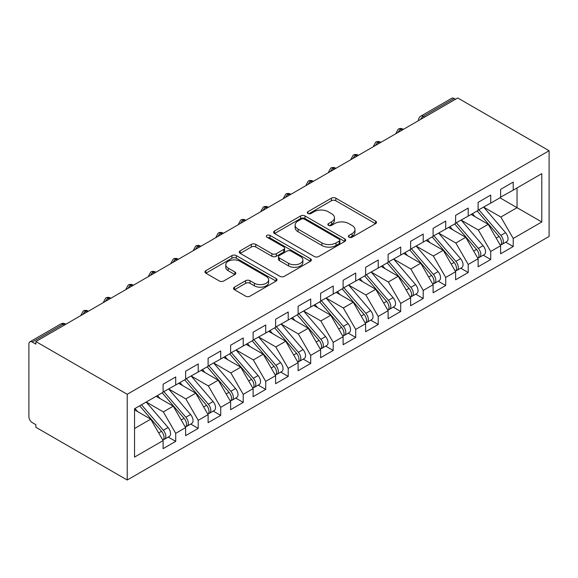 <?xml version="1.0" encoding="UTF-8"?>
<svg xmlns="http://www.w3.org/2000/svg" width="578" height="578" viewBox="0 0 578 578"><rect width="100%" height="100%" fill="white"/><g stroke="black" fill="none" stroke-linecap="round" stroke-linejoin="round"><path stroke-width="0.87" d="M349.025 237.204A2.189 1.264 0 0 0 352.118 237.204L375.584 223.657A3.121 1.806 0 0 0 376.495 222.386A3.121 1.806 0 0 0 375.584 221.107L335.832 198.16A3.121 1.806 0 0 0 331.411 198.16L307.944 211.707A2.189 1.264 0 0 0 307.308 212.596A2.189 1.264 0 0 0 307.944 213.492A2.189 1.264 0 0 0 311.036 213.492L314.078 211.736A9.992 5.773 0 0 1 328.21 211.736L331.526 213.65A9.992 5.773 0 0 1 334.452 217.733A9.992 5.773 0 0 1 331.526 221.808L328.485 223.563A2.189 1.264 0 0 0 327.849 224.452A2.189 1.264 0 0 0 328.485 225.348A2.189 1.264 0 0 0 331.577 225.348L334.619 223.592A9.992 5.773 0 0 1 348.751 223.592L352.06 225.507A9.992 5.773 0 0 1 354.993 229.589A9.992 5.773 0 0 1 352.06 233.671L349.025 235.419A2.189 1.264 0 0 0 348.382 236.315A2.189 1.264 0 0 0 349.025 237.204L349.025 235.419M234.458 287.158A3.121 1.806 0 0 0 233.541 288.429A3.121 1.806 0 0 0 234.458 289.708L245.614 296.146A3.121 1.806 0 0 0 250.028 296.146L276.089 281.103A3.121 1.806 0 0 0 277.007 279.824A3.121 1.806 0 0 0 276.089 278.553L236.337 255.599A3.121 1.806 0 0 0 231.915 255.599L205.855 270.649A3.121 1.806 0 0 0 204.944 271.92A3.121 1.806 0 0 0 205.855 273.192L219.329 280.973A3.121 1.806 0 0 0 223.744 280.973L234.899 274.536A3.121 1.806 0 0 0 235.817 273.257A3.121 1.806 0 0 0 234.899 271.985L228.216 268.127A8.352 4.826 0 0 1 225.774 264.717A8.352 4.826 0 0 1 230.933 260.259A8.352 4.826 0 0 1 240.036 261.307L266.205 276.414A8.352 4.826 0 0 1 268.654 279.824A8.352 4.826 0 0 1 263.496 284.282A8.352 4.826 0 0 1 254.392 283.234L250.028 280.72A3.121 1.806 0 0 0 245.614 280.72L234.458 287.158L234.458 289.708M457.747 97.978L549.1 150.721L127.225 394.283L35.872 341.547L457.747 97.978M314.295 256.495A3.121 1.806 0 0 0 318.716 256.495L344.777 241.445A3.121 1.806 0 0 0 345.687 240.173A3.121 1.806 0 0 0 344.777 238.895L305.018 215.941A3.121 1.806 0 0 0 300.603 215.941L274.543 230.99A3.121 1.806 0 0 0 273.625 232.262A3.121 1.806 0 0 0 274.543 233.541L314.295 256.495M267.795 237.681A2.189 1.264 0 0 1 270.013 237.984L270.013 235.391L310.429 258.72A3.121 1.806 0 0 1 311.347 259.999A3.121 1.806 0 0 1 310.429 261.27L284.369 276.32A3.121 1.806 0 0 1 279.954 276.32L240.202 253.366L240.202 250.816A3.121 1.806 0 0 0 239.285 252.095A3.121 1.806 0 0 0 240.202 253.366M240.202 250.816L251.351 244.378A3.121 1.806 0 0 1 255.772 244.378L271.891 253.684A3.121 1.806 0 0 0 276.313 253.684L283.711 249.414A3.121 1.806 0 0 0 284.622 248.143A3.121 1.806 0 0 0 283.711 246.864L266.92 237.175A2.189 1.264 0 0 1 266.285 236.279A2.189 1.264 0 0 1 267.636 235.116A2.189 1.264 0 0 1 270.013 235.391M35.872 341.547L35.872 344.141L32.274 342.068A4.776 2.753 -120 0 0 29.89 341.829A4.776 2.753 -120 0 0 28.9 344.011L28.9 416.76A4.776 2.753 -120 0 0 32.274 422.605L35.872 424.685L35.872 427.279L127.225 480.022L127.225 394.283M127.225 480.022L549.1 236.453L549.1 150.721M499.934 197.806L541.788 221.974L541.788 173.646L513.213 190.14L513.213 182.092L500.613 189.367L500.613 197.416L490.715 203.131L490.715 195.082L478.114 202.358L478.114 210.406L468.209 216.121L468.209 208.073L455.616 215.348L455.616 223.397L445.71 229.112L445.71 221.063L433.11 228.332L433.11 236.388L423.212 242.103L423.212 234.054L410.611 241.322L410.611 249.378L400.713 255.093L400.713 247.044L388.113 254.313L388.113 262.369L378.214 268.084L378.214 260.028L365.614 267.303L365.614 275.359L355.716 281.074L355.716 273.018L343.115 280.294L343.115 288.35L333.21 294.065L333.21 286.009L320.609 293.284L320.609 301.34L310.711 307.055L310.711 298.999L298.111 306.275L298.111 314.331L288.212 320.046L288.212 311.99L275.612 319.266L275.612 327.321L265.714 333.036L265.714 324.981L253.113 332.256L253.113 340.312L243.215 346.027L243.215 337.971L230.615 345.247L230.615 353.303L220.709 359.017L220.709 350.962L208.109 358.237L208.109 366.293L198.211 372.008L198.211 363.952L185.61 371.228L185.61 379.284L175.712 384.999L175.712 376.943L163.112 384.218L163.112 392.274L134.537 408.769L134.537 457.097L163.112 440.595L150.735 419.166L134.537 409.809M541.788 221.974L513.213 238.468L500.837 217.032L483.735 207.162M505.736 242.204L513.213 246.524L513.213 238.468M513.213 246.524L500.613 253.8L500.613 245.744L490.715 251.459L478.338 230.022L461.237 220.153M483.237 255.194L490.715 259.515L490.715 251.459M490.715 259.515L478.114 266.79L478.114 258.734L468.209 264.449L455.84 243.013L438.738 233.144M460.731 268.185L468.209 272.505L468.209 264.449M468.209 272.505L455.616 279.781L455.616 271.725L445.71 277.44L433.341 256.003L416.239 246.134M438.232 281.175L445.71 285.496L445.71 277.44M445.71 285.496L433.11 292.764L433.11 284.716L423.212 290.431L410.835 268.994L393.734 259.125L415.582 284.636L410.857 287.36A6.365 3.678 60 0 1 413.313 293.414A6.365 3.678 60 0 1 411.991 296.326A6.365 3.678 60 0 1 410.965 296.622M415.734 294.166L423.212 298.486L423.212 290.431M423.212 298.486L410.611 305.755L410.611 297.706L400.713 303.421L388.337 281.985L371.235 272.115L393.083 297.627L388.358 300.35A6.365 3.678 60 0 1 390.815 306.405A6.365 3.678 60 0 1 389.493 309.317A6.365 3.678 60 0 1 388.467 309.613M393.235 307.156L400.713 311.477L400.713 303.421M400.713 311.477L388.113 318.745L388.113 310.697L378.214 316.412L365.838 294.975L348.736 285.106M370.736 320.147L378.214 324.46L378.214 316.412M378.214 324.46L365.614 331.736L365.614 323.687L355.716 329.402L343.339 307.966L326.238 298.096M348.231 333.138L355.716 337.451L355.716 329.402M355.716 337.451L343.115 344.726L343.115 336.678L333.21 342.393L320.841 320.956L303.739 311.087M325.732 346.128L333.21 350.441L333.21 342.393M333.21 350.441L320.609 357.717L320.609 349.668L310.711 355.383L298.335 333.947L281.24 324.07M303.233 359.119L310.711 363.432L310.711 355.383M310.711 363.432L298.111 370.708L298.111 362.652L288.212 368.374L275.836 346.937L258.734 337.061M280.735 372.109L288.212 376.423L288.212 368.374M288.212 376.423L275.612 383.698L275.612 375.642L265.714 381.364L253.337 359.928L236.236 350.051M258.236 385.1L265.714 389.413L265.714 381.364M265.714 389.413L253.113 396.689L253.113 388.633L243.215 394.348L230.839 372.918L213.737 363.042M235.737 398.09L243.215 402.404L243.215 394.348M243.215 402.404L230.615 409.679L230.615 401.623L220.709 407.338L208.34 385.909L191.239 376.032M213.231 411.081L220.709 415.394L220.709 407.338M220.709 415.394L208.109 422.67L208.109 414.614L198.211 420.329L185.834 398.899L168.74 389.023M190.733 424.071L198.211 428.385L198.211 420.329M198.211 428.385L185.61 435.66L185.61 427.604L175.712 433.319L163.336 411.89L146.234 402.013M168.234 437.062L175.712 441.375L175.712 433.319M175.712 441.375L163.112 448.651L163.112 440.595M163.112 392.014L175.712 384.999M134.537 428.515L150.735 419.166M185.61 379.024L198.211 372.008M163.336 411.89L173.241 406.175L156.139 396.298M185.61 427.604L173.241 406.175M208.109 366.033L220.709 359.017M185.834 398.899L195.74 393.185L178.638 383.308M208.109 414.614L195.74 393.185M230.615 353.042L243.215 346.027M208.34 385.909L218.238 380.194L201.137 370.317M230.615 401.623L218.238 380.194M253.113 340.052L265.714 333.036M230.839 372.918L240.737 367.203L223.635 357.327M253.113 388.633L240.737 367.203M275.612 327.061L288.212 320.046M253.337 359.928L263.236 354.213L246.134 344.336M275.612 375.642L263.236 354.213M298.111 314.071L310.711 307.055M275.836 346.937L285.734 341.222L268.64 331.346M298.111 362.652L285.734 341.222M320.609 301.08L333.21 294.065M298.335 333.947L308.24 328.232L291.139 318.355M320.609 349.668L308.24 328.232M343.115 288.09L355.716 281.074M320.841 320.956L330.739 315.241L313.637 305.365M343.115 336.678L330.739 315.241M365.614 275.099L378.214 268.084M343.339 307.966L353.237 302.251L336.136 292.374M365.614 323.687L353.237 302.251M388.113 262.109L400.713 255.093M365.838 294.975L375.736 289.26L358.635 279.384M388.113 310.697L375.736 289.26M410.611 249.118L423.212 242.103M388.337 281.985L398.235 276.27L381.14 266.4M410.611 297.706L398.235 276.27M433.11 236.127L445.71 229.112M410.835 268.994L420.741 263.279L403.639 253.41M433.11 284.716L420.741 263.279M455.616 223.137L468.209 216.121M433.341 256.003L443.239 250.288L426.138 240.419M455.616 271.725L443.239 250.288M478.114 210.146L490.715 203.131M455.84 243.013L465.738 237.298L448.636 227.429M478.114 258.734L465.738 237.298M455.5 99.279L454.149 98.498L423.269 116.33L424.62 117.103M420.567 119.444A4.776 2.753 120 0 1 423.269 116.33A4.776 2.753 60 0 0 420.885 116.091L451.765 98.26A4.776 2.753 60 0 1 454.149 98.498M500.613 197.156L513.213 190.14M500.837 217.032L517.035 207.683L517.035 187.937L541.788 173.646M478.338 230.022L488.237 224.307L471.135 214.438M500.613 245.744L488.237 224.307M402.006 130.158L400.655 129.378A4.776 2.753 -120 0 0 398.271 129.147A4.776 2.753 -120 0 0 398.213 129.176L395.995 133.215A4.776 2.753 0 0 0 396.046 133.605M379.508 143.149L378.156 142.369A4.776 2.753 -120 0 0 375.772 142.137A4.776 2.753 -120 0 0 375.714 142.166L373.496 146.205A4.776 2.753 0 0 0 373.54 146.595M357.009 156.139L355.658 155.359A4.776 2.753 -120 0 0 353.266 155.128A4.776 2.753 -120 0 0 353.216 155.157L350.99 159.196A4.776 2.753 0 0 0 351.041 159.586M334.503 169.13L333.159 168.35A4.776 2.753 -120 0 0 330.768 168.119A4.776 2.753 -120 0 0 330.717 168.147L328.492 172.186A4.776 2.753 0 0 0 328.542 172.576M312.004 182.121L310.653 181.34A4.776 2.753 -120 0 0 308.269 181.109A4.776 2.753 -120 0 0 308.211 181.138L305.993 185.177A4.776 2.753 0 0 0 306.044 185.567M289.506 195.111L288.155 194.331A4.776 2.753 -120 0 0 285.77 194.1A4.776 2.753 -120 0 0 285.713 194.129L283.495 198.167A4.776 2.753 0 0 0 283.545 198.557M267.007 208.102L265.656 207.321A4.776 2.753 -120 0 0 263.272 207.09A4.776 2.753 -120 0 0 263.214 207.119L260.996 211.158A4.776 2.753 0 0 0 261.039 211.548M244.508 221.092L243.157 220.312A4.776 2.753 -120 0 0 240.773 220.074A4.776 2.753 -120 0 0 240.715 220.11L238.497 224.141A4.776 2.753 0 0 0 238.541 224.539M222.01 234.083L220.659 233.302A4.776 2.753 -120 0 0 218.267 233.064A4.776 2.753 -120 0 0 218.217 233.1L215.991 237.132A4.776 2.753 0 0 0 216.042 237.529M199.504 247.073L198.153 246.293A4.776 2.753 -120 0 0 195.769 246.055A4.776 2.753 -120 0 0 195.711 246.091L193.493 250.122A4.776 2.753 0 0 0 193.543 250.52M177.005 260.064L175.654 259.284A4.776 2.753 -120 0 0 173.27 259.045A4.776 2.753 -120 0 0 173.212 259.081L170.994 263.113A4.776 2.753 0 0 0 171.045 263.51M154.507 273.054L153.156 272.274A4.776 2.753 -120 0 0 150.771 272.036A4.776 2.753 -120 0 0 150.714 272.072L148.495 276.103A4.776 2.753 0 0 0 148.539 276.494M132.008 286.045L130.657 285.265A4.776 2.753 -120 0 0 128.273 285.026A4.776 2.753 -120 0 0 128.215 285.062L125.997 289.094A4.776 2.753 0 0 0 126.04 289.484M109.509 299.036L108.158 298.255A4.776 2.753 -120 0 0 105.767 298.017A4.776 2.753 -120 0 0 105.716 298.053L103.491 302.084A4.776 2.753 0 0 0 103.541 302.475M87.003 312.026L85.66 311.246A4.776 2.753 -120 0 0 83.268 311.007A4.776 2.753 -120 0 0 83.218 311.043L80.992 315.075A4.776 2.753 0 0 0 81.043 315.465M349.9 237.515L352.06 236.265A9.992 5.773 0 0 0 354.993 232.183L354.993 229.589M334.452 217.733L334.452 220.326A9.992 5.773 0 0 1 331.526 224.409L329.359 225.658M375.541 223.679L335.832 200.754A3.121 1.806 0 0 0 331.411 200.754L308.818 213.795M344.734 241.467L305.018 218.542A3.121 1.806 0 0 0 300.603 218.542L274.586 233.563M339.25 241.062A2.189 1.264 0 0 0 339.893 240.173A2.189 1.264 0 0 0 339.25 239.278L304.36 219.134A2.189 1.264 0 0 0 301.268 219.134L298.067 220.984A9.992 5.773 0 0 0 295.134 225.059A9.992 5.773 0 0 0 298.067 229.141L321.917 242.912A9.992 5.773 0 0 0 336.049 242.912L339.25 241.062L339.25 243.663A2.189 1.264 0 0 0 339.893 242.767L339.893 240.173M295.134 225.059L295.134 227.66A9.992 5.773 0 0 0 298.067 231.742L298.067 229.141M339.25 243.663L336.049 245.513A9.992 5.773 0 0 1 321.917 245.513L298.067 231.742M240.246 253.388L251.351 246.979L251.351 244.378M284.622 248.143L284.622 250.736A3.121 1.806 0 0 1 283.711 252.015L276.313 256.285A3.121 1.806 0 0 1 271.891 256.285L255.772 246.979A3.121 1.806 0 0 0 251.351 246.979M270.013 237.984L310.393 261.299M288.624 263.344A8.352 4.826 0 0 0 297.728 264.392A8.352 4.826 0 0 0 302.886 259.934A8.352 4.826 0 0 0 300.437 256.524L291.218 251.199A3.121 1.806 0 0 0 286.804 251.199L279.405 255.469A3.121 1.806 0 0 0 278.488 256.748A3.121 1.806 0 0 0 279.405 258.019L288.624 263.344L288.624 265.945A8.352 4.826 0 0 0 297.728 266.985A8.352 4.826 0 0 0 302.886 262.535L302.886 259.934M278.488 256.748L278.488 259.341A3.121 1.806 0 0 0 279.405 260.62L279.405 258.019M288.624 265.945L279.405 260.62M268.654 279.824L268.654 282.425A8.352 4.826 0 0 1 263.496 286.883A8.352 4.826 0 0 1 254.392 285.835L250.028 283.314A3.121 1.806 0 0 0 245.614 283.314L234.502 289.73M225.774 264.717L225.774 267.311A8.352 4.826 0 0 0 228.216 270.728L228.216 268.127M234.856 274.557L228.216 270.728M276.046 281.125L236.337 258.2A3.121 1.806 0 0 0 231.915 258.2L205.898 273.221M478.981 209.908L500.859 235.405A6.365 3.678 60 0 1 503.315 241.452A6.365 3.678 60 0 1 501.993 244.364L506.718 241.633A6.365 3.678 -120 0 0 508.04 238.721A6.365 3.678 -120 0 0 505.584 232.674L483.707 207.177M501.993 244.364A6.365 3.678 60 0 1 500.967 244.66M477.182 210.948L499.052 236.438A6.365 3.678 60 0 1 501.509 242.493A6.365 3.678 60 0 1 500.353 245.296M475.051 216.699L472.457 213.672M456.483 222.898L478.353 248.396A6.365 3.678 60 0 1 480.809 254.443A6.365 3.678 60 0 1 479.494 257.355L484.22 254.623A6.365 3.678 -120 0 0 485.534 251.712A6.365 3.678 -120 0 0 483.078 245.664L461.208 220.167M479.494 257.355A6.365 3.678 60 0 1 478.461 257.651M454.684 223.939L476.554 249.429A6.365 3.678 60 0 1 479.01 255.483A6.365 3.678 60 0 1 477.854 258.287M452.552 229.683L449.959 226.663M433.984 235.889L455.854 261.386A6.365 3.678 60 0 1 458.311 267.433A6.365 3.678 60 0 1 456.996 270.345L461.721 267.614A6.365 3.678 -120 0 0 463.036 264.702A6.365 3.678 -120 0 0 460.579 258.655L438.709 233.158M456.996 270.345A6.365 3.678 60 0 1 455.963 270.641M432.185 236.922L454.055 262.419A6.365 3.678 60 0 1 456.512 268.467A6.365 3.678 60 0 1 455.356 271.277M430.054 242.673L427.46 239.653M411.485 248.88L433.356 274.369A6.365 3.678 60 0 1 435.812 280.424A6.365 3.678 60 0 1 434.497 283.336L439.222 280.605A6.365 3.678 -120 0 0 440.537 277.693A6.365 3.678 -120 0 0 438.081 271.646L416.211 246.149M434.497 283.336A6.365 3.678 60 0 1 433.464 283.632M409.686 249.913L431.556 275.41A6.365 3.678 60 0 1 434.013 281.457A6.365 3.678 60 0 1 432.857 284.268M407.555 255.664L404.961 252.644M411.991 296.326L416.716 293.595A6.365 3.678 -120 0 0 418.039 290.683A6.365 3.678 -120 0 0 415.582 284.636M387.181 262.903L409.058 288.4A6.365 3.678 60 0 1 411.514 294.448A6.365 3.678 60 0 1 410.358 297.258M385.049 268.654L382.455 265.634M388.987 261.87L410.857 287.36M389.493 309.317L394.218 306.586A6.365 3.678 -120 0 0 395.54 303.674A6.365 3.678 -120 0 0 393.083 297.627M364.682 275.894L386.552 301.391A6.365 3.678 60 0 1 389.016 307.438A6.365 3.678 60 0 1 387.86 310.249M362.55 281.645L359.957 278.625M366.481 274.861L388.358 300.35M343.982 287.844L365.852 313.341A6.365 3.678 60 0 1 368.316 319.388A6.365 3.678 60 0 1 366.994 322.307L371.719 319.576A6.365 3.678 -120 0 0 373.034 316.665A6.365 3.678 -120 0 0 370.577 310.617L348.707 285.12M366.994 322.307A6.365 3.678 60 0 1 365.968 322.596M342.183 288.884L364.053 314.381A6.365 3.678 60 0 1 366.51 320.429A6.365 3.678 60 0 1 365.354 323.239M340.052 294.636L337.458 291.615M321.484 300.835L343.354 326.332A6.365 3.678 60 0 1 345.81 332.379A6.365 3.678 60 0 1 344.495 335.298L349.22 332.567A6.365 3.678 -120 0 0 350.535 329.655A6.365 3.678 -120 0 0 348.079 323.608L326.209 298.111M344.495 335.298A6.365 3.678 60 0 1 343.462 335.587M319.685 301.875L341.555 327.372A6.365 3.678 60 0 1 344.011 333.419A6.365 3.678 60 0 1 342.855 336.23M317.553 307.626L314.959 304.606M298.985 313.825L320.855 339.322A6.365 3.678 60 0 1 323.312 345.369A6.365 3.678 60 0 1 321.997 348.288L326.722 345.557A6.365 3.678 -120 0 0 328.037 342.646A6.365 3.678 -120 0 0 325.58 336.598L303.71 311.101M321.997 348.288A6.365 3.678 60 0 1 320.963 348.577M297.186 314.865L319.056 340.363A6.365 3.678 60 0 1 321.512 346.41A6.365 3.678 60 0 1 320.356 349.22M295.055 320.617L292.461 317.597M276.486 326.816L298.356 352.313A6.365 3.678 60 0 1 300.813 358.36A6.365 3.678 60 0 1 299.498 361.279L304.216 358.548A6.365 3.678 -120 0 0 305.538 355.636A6.365 3.678 -120 0 0 303.082 349.589L281.211 324.092M299.498 361.279A6.365 3.678 60 0 1 298.465 361.568M274.68 327.856L296.557 353.353A6.365 3.678 60 0 1 299.014 359.4A6.365 3.678 60 0 1 297.858 362.211M272.549 333.607L269.955 330.587M253.98 339.806L275.858 365.303A6.365 3.678 60 0 1 278.314 371.351A6.365 3.678 60 0 1 276.992 374.269L281.717 371.538A6.365 3.678 -120 0 0 283.039 368.627A6.365 3.678 -120 0 0 280.583 362.579L258.706 337.082M276.992 374.269A6.365 3.678 60 0 1 275.966 374.558M252.181 340.847L274.059 366.344A6.365 3.678 60 0 1 276.515 372.391A6.365 3.678 60 0 1 275.359 375.201M250.05 346.598L247.456 343.578M231.482 352.797L253.352 378.294A6.365 3.678 60 0 1 255.816 384.341A6.365 3.678 60 0 1 254.493 387.26L259.219 384.529A6.365 3.678 -120 0 0 260.541 381.617A6.365 3.678 -120 0 0 258.077 375.57L236.207 350.073M254.493 387.26A6.365 3.678 60 0 1 253.467 387.549M229.683 353.837L251.553 379.334A6.365 3.678 60 0 1 254.009 385.382A6.365 3.678 60 0 1 252.853 388.192M227.551 359.588L224.958 356.568M208.983 365.787L230.853 391.284A6.365 3.678 60 0 1 233.31 397.332A6.365 3.678 60 0 1 231.995 400.243L236.72 397.52A6.365 3.678 -120 0 0 238.035 394.608A6.365 3.678 -120 0 0 235.578 388.56L213.708 363.063M231.995 400.243A6.365 3.678 60 0 1 230.962 400.54M207.184 366.828L229.054 392.325A6.365 3.678 60 0 1 231.511 398.372A6.365 3.678 60 0 1 230.355 401.183M205.053 372.579L202.459 369.559M186.484 378.778L208.355 404.275A6.365 3.678 60 0 1 210.811 410.322A6.365 3.678 60 0 1 209.496 413.234L214.221 410.51A6.365 3.678 -120 0 0 215.536 407.598A6.365 3.678 -120 0 0 213.08 401.544L191.21 376.054M209.496 413.234A6.365 3.678 60 0 1 208.463 413.53M184.685 379.818L206.556 405.315A6.365 3.678 60 0 1 209.012 411.363A6.365 3.678 60 0 1 207.856 414.173M182.554 385.569L179.96 382.549M163.986 391.768L185.856 417.265A6.365 3.678 60 0 1 188.312 423.313A6.365 3.678 60 0 1 186.997 426.224L191.723 423.501A6.365 3.678 -120 0 0 193.038 420.589A6.365 3.678 -120 0 0 190.581 414.534L168.711 389.045M186.997 426.224A6.365 3.678 60 0 1 185.964 426.521M162.187 392.809L184.057 418.306A6.365 3.678 60 0 1 186.513 424.353A6.365 3.678 60 0 1 185.357 427.164M160.048 398.56L157.462 395.54M141.48 404.759L163.357 430.256A6.365 3.678 60 0 1 165.814 436.303A6.365 3.678 60 0 1 164.492 439.215L169.217 436.491A6.365 3.678 -120 0 0 170.539 433.579A6.365 3.678 -120 0 0 168.082 427.525L146.205 402.035M164.492 439.215A6.365 3.678 60 0 1 163.466 439.511M139.681 405.799L161.558 431.296A6.365 3.678 60 0 1 164.015 437.344A6.365 3.678 60 0 1 162.859 440.154M137.55 411.55L134.956 408.53M64.505 325.017L63.154 324.236L32.274 342.068M65.906 324.207L65.545 323.998A4.776 2.753 120 0 0 63.154 324.236A4.776 2.753 -120 0 0 60.769 323.998L29.89 341.829M403.401 129.356L403.039 129.147A4.776 2.753 120 0 0 400.655 129.378A4.776 2.753 120 0 0 398.069 132.434M418.494 120.643L418.494 120.224A4.776 2.753 0 0 0 418.544 120.614M380.902 142.347L380.541 142.137A4.776 2.753 120 0 0 378.156 142.369A4.776 2.753 120 0 0 375.57 145.425M358.403 155.338L358.042 155.128A4.776 2.753 120 0 0 355.658 155.359A4.776 2.753 120 0 0 353.064 158.415M335.905 168.328L335.543 168.119A4.776 2.753 120 0 0 333.159 168.35A4.776 2.753 120 0 0 330.565 171.406M313.406 181.311L313.045 181.109A4.776 2.753 120 0 0 310.653 181.34A4.776 2.753 120 0 0 308.067 184.396M290.907 194.302L290.546 194.1A4.776 2.753 120 0 0 288.155 194.331A4.776 2.753 120 0 0 285.568 197.387M268.402 207.292L268.04 207.09A4.776 2.753 120 0 0 265.656 207.321A4.776 2.753 120 0 0 263.069 210.378M245.903 220.283L245.542 220.074A4.776 2.753 120 0 0 243.157 220.312A4.776 2.753 120 0 0 240.571 223.368M223.404 233.274L223.043 233.064A4.776 2.753 120 0 0 220.659 233.302A4.776 2.753 120 0 0 218.065 236.359M200.906 246.264L200.544 246.055A4.776 2.753 120 0 0 198.153 246.293A4.776 2.753 120 0 0 195.566 249.349M178.407 259.255L178.046 259.045A4.776 2.753 120 0 0 175.654 259.284A4.776 2.753 120 0 0 173.068 262.34M155.901 272.245L155.54 272.036A4.776 2.753 120 0 0 153.156 272.274A4.776 2.753 120 0 0 150.569 275.33M133.402 285.236L133.041 285.026A4.776 2.753 120 0 0 130.657 285.265A4.776 2.753 120 0 0 128.07 288.321M110.904 298.226L110.543 298.017A4.776 2.753 120 0 0 108.158 298.255A4.776 2.753 120 0 0 105.564 301.311M88.405 311.217L88.044 311.007A4.776 2.753 120 0 0 85.66 311.246A4.776 2.753 120 0 0 83.066 314.302M352.06 236.265L352.06 233.671M328.485 225.348L328.485 223.563M331.526 224.409L331.526 221.808M307.944 213.492L307.944 211.707M331.411 200.754L331.411 198.16M335.832 200.754L335.832 198.16M375.584 223.657L375.584 221.107M274.543 233.541L274.543 230.99M300.603 218.542L300.603 215.941M305.018 218.542L305.018 215.941M344.777 241.445L344.777 238.895M321.917 245.513L321.917 242.912M336.049 245.513L336.049 242.912M255.772 246.979L255.772 244.378M271.891 256.285L271.891 253.684M276.313 256.285L276.313 253.684M283.711 252.015L283.711 249.414M310.429 261.27L310.429 258.72M245.614 283.314L245.614 280.72M250.028 283.314L250.028 280.72M254.392 285.835L254.392 283.234M234.899 274.536L234.899 271.985M205.855 273.192L205.855 270.649M231.915 258.2L231.915 255.599M236.337 258.2L236.337 255.599M276.089 281.103L276.089 278.553M499.052 236.438L496.199 238.093M505.584 232.674L500.859 235.405M476.554 249.429L473.693 251.083M483.078 245.664L478.353 248.396M454.055 262.419L451.194 264.074M460.579 258.655L455.854 261.386M431.556 275.41L428.695 277.064M438.081 271.646L433.356 274.369M409.058 288.4L406.197 290.055M386.552 301.391L383.698 303.045M364.053 314.381L361.192 316.036M370.577 310.617L365.852 313.341M341.555 327.372L338.694 329.026M348.079 323.608L343.354 326.332M319.056 340.363L316.195 342.017M325.58 336.598L320.855 339.322M296.557 353.353L293.696 355.008M303.082 349.589L298.356 352.313M274.059 366.344L271.198 367.998M280.583 362.579L275.858 365.303M251.553 379.334L248.699 380.989M258.077 375.57L253.352 378.294M229.054 392.325L226.193 393.972M235.578 388.56L230.853 391.284M206.556 405.315L203.694 406.963M213.08 401.544L208.355 404.275M184.057 418.306L181.196 419.953M190.581 414.534L185.856 417.265M161.558 431.296L158.697 432.944M168.082 427.525L163.357 430.256M403.039 129.147A4.776 4.776 0 0 0 398.271 129.147M420.885 116.091A4.776 4.776 0 0 0 418.494 120.224M380.541 142.137A4.776 4.776 0 0 0 375.772 142.137M395.995 133.215L395.995 133.634M358.042 155.128A4.776 4.776 0 0 0 353.266 155.128M373.496 146.205L373.496 146.624M335.543 168.119A4.776 4.776 0 0 0 330.768 168.119M350.99 159.196L350.99 159.615M313.045 181.109A4.776 4.776 0 0 0 308.269 181.109M328.492 172.186L328.492 172.605M290.546 194.1A4.776 4.776 0 0 0 285.77 194.1M305.993 185.177L305.993 185.596M268.04 207.09A4.776 4.776 0 0 0 263.272 207.09M283.495 198.167L283.495 198.586M245.542 220.074A4.776 4.776 0 0 0 240.773 220.074M260.996 211.158L260.996 211.577M223.043 233.064A4.776 4.776 0 0 0 218.267 233.064M238.497 224.141L238.497 224.567M200.544 246.055A4.776 4.776 0 0 0 195.769 246.055M215.991 237.132L215.991 237.551M178.046 259.045A4.776 4.776 0 0 0 173.27 259.045M193.493 250.122L193.493 250.541M155.54 272.036A4.776 4.776 0 0 0 150.771 272.036M170.994 263.113L170.994 263.532M133.041 285.026A4.776 4.776 0 0 0 128.273 285.026M148.495 276.103L148.495 276.522M110.543 298.017A4.776 4.776 0 0 0 105.767 298.017M125.997 289.094L125.997 289.513M88.044 311.007A4.776 4.776 0 0 0 83.268 311.007M103.491 302.084L103.491 302.504M65.545 323.998A4.776 4.776 0 0 0 60.769 323.998M80.992 315.075L80.992 315.494"/></g></svg>
